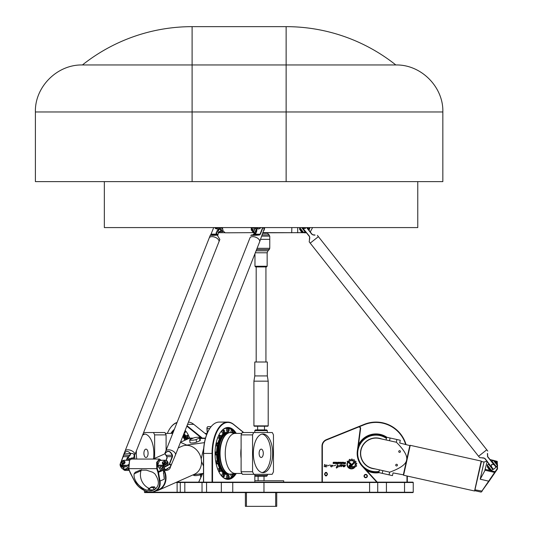 <?xml version="1.0" encoding="UTF-8"?>
<svg xmlns="http://www.w3.org/2000/svg" width="533" height="533" viewBox="0 0 533 533"><rect width="100%" height="100%" fill="white"/><g stroke="black" fill="none" stroke-linecap="round" stroke-linejoin="round"><path stroke-width="0.8" d="M365.705 474.383A1.672 1.672 0 0 0 364.259 476.888A1.672 1.672 0 0 0 367.15 476.888A1.672 1.672 0 0 0 365.705 474.383M365.705 474.73A1.326 1.326 0 0 1 366.851 476.715A1.326 1.326 0 0 1 364.559 476.715A1.326 1.326 0 0 1 365.705 474.73M200.914 474.856A1.326 0.66 90 0 0 200.814 474.97A1.326 0.66 90 0 0 200.814 477.135A1.326 0.66 90 0 0 200.908 477.248A1.672 0.833 -90 0 1 201.014 474.69A1.672 0.833 -90 0 1 201.501 474.383L202.227 474.383M326.602 472.505A1.739 1.739 0 0 0 325.41 472.505L324.464 474.137L325.41 475.776A1.739 1.739 0 0 0 326.602 475.776L327.548 474.137L326.602 472.505L327.548 474.137M325.41 472.505L324.464 474.137M326.003 472.998A1.139 1.139 0 0 1 326.989 474.71A1.139 1.139 0 0 1 325.023 474.71A1.139 1.139 0 0 1 326.003 472.998M350.241 466.575L354.039 466.575L354.891 467.368L350.248 467.381A1.206 1.206 0 0 1 349.035 466.175A1.206 1.206 0 0 1 350.241 464.963L351.1 464.963A0.746 0.746 0 0 0 351.68 464.689L353.725 462.218A2.858 2.858 0 0 1 354.212 462.891L352.213 465.282A1.333 1.333 0 0 1 351.187 465.762L350.241 465.762A0.406 0.406 0 0 0 349.835 466.168A0.406 0.406 0 0 0 350.241 466.575M350.707 464.616L347.076 461.252L348.262 461.252L351.254 464.023A0.4 0.4 0 0 1 351.274 464.596A0.4 0.4 0 0 1 350.707 464.616M338.075 466.955L336.49 468.101C336.01 467.148 336.39 466.462 337.636 466.035L337.382 464.709C338.408 465.296 338.628 465.902 338.055 466.535L336.49 468.101M336.13 465.016L333.678 465.915M331.819 466.768C329.547 467.448 331.439 463.297 330.853 465.862C332.259 465.429 334.078 464.436 331.819 466.768M344.051 463.53L345.031 463.53L345.031 463.05L344.065 463.05L344.051 463.53M345.377 463.823L343.938 463.823A0.386 0.386 0 0 1 343.552 463.437L343.552 463.17A0.353 0.353 0 0 1 343.905 462.817L343.692 462.264L344.345 462.804L345.377 462.264L345.377 463.823M342.313 463.224L343.032 462.751L342.313 462.551L342.313 463.224M342.946 462.264A0.413 0.413 0 0 1 343.359 462.677L343.359 463.09A0.413 0.413 0 0 1 342.946 463.503L342.179 463.503A0.413 0.413 0 0 1 341.773 463.09L341.773 462.677A0.413 0.413 0 0 1 342.179 462.264L342.946 462.264M334.577 462.264L333.445 462.624L334.344 462.784L334.344 463.503L333.132 463.503L334.251 463.177L333.105 462.764L333.358 462.264L334.577 462.264M337.442 463.857L337.056 463.224L337.789 462.264L337.789 463.857L337.442 463.857M336.536 463.857L336.896 463.59L336.536 463.857M336.896 462.264L336.896 463.503L336.536 463.503L336.536 462.264L336.896 462.264M335.877 462.264A0.406 0.406 0 0 1 336.283 462.671L336.283 463.09A0.413 0.413 0 0 1 335.87 463.503L334.804 463.503L335.95 463.03L334.804 462.264L335.877 462.264M338.588 463.224L339.308 462.751L338.588 462.551L338.588 463.224M339.228 463.503L338.455 463.503A0.413 0.413 0 0 1 338.049 463.09L338.049 462.677A0.413 0.413 0 0 1 338.455 462.264L339.228 462.264A0.413 0.413 0 0 1 339.634 462.677L339.634 463.09A0.413 0.413 0 0 1 339.228 463.503M340.414 463.21L341.18 463.21L341.18 462.751L340.434 462.544L340.414 463.21M341.52 463.91L340.321 463.503A0.413 0.413 0 0 1 339.907 463.09L339.907 462.677A0.413 0.413 0 0 1 340.314 462.264L341.093 462.264A0.42 0.42 0 0 1 341.52 462.691L341.52 463.91M326.922 464.923L325.483 466.322M324.67 464.41C325.25 465.342 326.003 465.556 326.929 465.029C325.676 465.482 325.55 466.102 326.549 466.895L324.197 466.555L324.67 464.41M342.779 464.889L343.032 466.528C344.811 466.208 345.224 465.795 344.278 465.282C343.465 466.342 342.972 466.222 342.792 464.916L345.504 465.316C344.784 466.761 343.965 467.168 343.032 466.528M329.814 465.016L327.362 465.915M339.075 466.855L339.807 465.116M340.62 465.202L342.373 464.829M341.193 466.602L341 466.741C340.387 466.315 343.125 464.39 340.7 465.509C339.195 466.888 338.861 466.948 339.694 465.689C339.468 464.963 340.027 464.696 341.367 464.883C342.752 464.983 342.626 465.602 341 466.741M347.483 462.384L347.802 462.684A4.044 4.044 0 0 0 353.479 467.927L354.225 467.927A4.464 4.464 0 0 1 347.483 462.384M354.205 460.865A4.504 4.504 0 0 1 354.778 461.391L355.671 461.125A5.357 5.357 0 0 1 356.057 461.691L355.478 462.404A4.504 4.504 0 0 1 355.764 463.124L356.684 463.284A5.357 5.357 0 0 1 356.784 463.93L355.957 464.33A4.504 4.504 0 0 1 355.904 465.122L356.657 465.682A5.357 5.357 0 0 1 356.484 466.268L355.558 466.275A4.504 4.504 0 0 1 355.198 466.928L354.618 466.395A3.724 3.724 0 0 0 349.248 461.418L348.682 460.878A4.504 4.504 0 0 1 349.282 460.479L349.235 459.553A5.357 5.357 0 0 1 349.841 459.319L350.428 460.046A4.504 4.504 0 0 1 351.187 459.932L351.547 459.073A5.357 5.357 0 0 1 352.233 459.133L352.413 460.026A4.504 4.504 0 0 1 353.166 460.259L353.832 459.633A5.357 5.357 0 0 1 354.425 459.972L354.205 460.865M202.493 473.797L198.662 482.145M207.324 427.14A1.392 0.7 90 0 0 207.224 427.259A1.392 0.7 90 0 0 206.937 428.579L207.237 433.196M322.352 482.145L322.352 446.114A6.616 6.616 0 0 1 326.489 439.978L358.356 427.106A1.392 1.392 0 0 1 360.261 428.579L357.33 450.978A18.808 18.808 0 0 0 362.114 466.122L376.798 482.145M267.326 474.31L267.326 475.529L254.841 475.529M267.326 475.529L266.633 476.229L255.487 476.229L254.841 475.583M275.688 492.592L275.688 506.35L276.727 506.35L276.727 492.592M275.688 506.35L246.433 506.35L246.433 492.592M245.387 492.592L245.387 506.35L246.433 506.35M175.85 482.498L377.717 482.498L377.717 492.245L144.423 492.245L144.776 492.592L412.888 492.592L413.242 492.245L377.717 492.245L377.717 482.498L377.371 482.145L176.636 482.145M386.425 482.145L377.371 482.145L377.717 482.498L413.242 482.498L413.242 492.245L413.242 482.498L412.888 482.145L386.425 482.145L386.425 492.592M145.995 449.132A4.177 2.092 -90 0 0 143.91 453.31A4.177 2.092 -90 0 0 145.995 457.494A4.177 2.092 -90 0 0 148.087 453.31A4.177 2.092 -90 0 0 145.995 449.132M145.089 434.069A19.328 9.661 -90 0 0 142.531 435.274M136.421 450.751A19.328 9.661 -90 0 0 136.774 459.066M142.977 434.135A19.328 9.661 90 0 1 144.19 433.989A19.328 9.661 90 0 1 153.437 458.913M134.962 459.066A19.328 9.661 90 0 1 134.583 455.402M261.203 449.132A4.177 2.092 -90 0 1 263.289 453.31A4.177 2.092 -90 0 1 261.203 457.494A4.177 2.092 -90 0 1 259.111 453.31A4.177 2.092 -90 0 1 261.203 449.132M262.109 472.558A19.328 9.661 90 0 0 270.864 453.31A19.328 9.661 90 0 0 262.109 434.069M263.009 433.989A19.328 9.661 -90 0 1 272.676 453.31A19.328 9.661 -90 0 1 263.009 472.638A19.328 9.661 -90 0 1 253.348 453.31A19.328 9.661 -90 0 1 263.009 433.989M185.084 430.624A1.479 0.74 90 0 1 185.257 432.27A1.479 0.74 90 0 1 184.571 433.182L184.072 433.182M189.128 436.787A1.479 0.74 90 0 1 188.909 437.84A1.479 0.74 90 0 1 188.389 438.279L187.183 438.279A1.479 0.74 -90 0 0 187.703 437.84A1.479 0.74 -90 0 0 187.863 436.227A1.479 0.74 -90 0 0 187.183 435.314A1.479 0.74 -90 0 0 186.65 435.761M186.65 437.833A1.479 0.74 -90 0 0 187.183 438.279C186.277 438.999 185.85 435.528 187.183 435.314L188.389 435.314A1.479 0.74 90 0 1 188.469 435.328M228.857 475.889A1.479 0.74 90 0 0 228.331 475.443C229.23 474.716 229.656 478.188 228.331 478.401L227.125 478.401A1.479 0.74 -90 0 1 226.385 476.922A1.479 0.74 -90 0 1 227.125 475.443L228.331 475.443A1.479 0.74 90 0 0 227.591 476.922A1.479 0.74 90 0 0 228.331 478.401A1.479 0.74 90 0 0 228.857 477.961M232.421 473.89A1.479 0.74 90 0 0 232.141 475.702A1.479 0.74 90 0 0 232.828 476.615L231.622 476.615A1.479 0.74 -90 0 1 230.936 475.702A1.479 0.74 -90 0 1 231.029 474.25M231.029 432.583A1.479 0.74 -90 0 1 230.962 431.037A1.479 0.74 -90 0 1 231.622 430.218L232.828 430.218A1.479 0.74 90 0 0 232.115 431.284A1.479 0.74 90 0 0 232.421 432.943M228.857 428.872A1.479 0.74 90 0 0 228.331 428.432C229.217 427.872 229.563 432.203 228.331 431.39L227.125 431.39A1.479 0.74 -90 0 1 226.385 429.911A1.479 0.74 -90 0 1 227.125 428.432L228.331 428.432A1.479 0.74 90 0 0 227.591 429.911A1.479 0.74 90 0 0 228.331 431.39A1.479 0.74 90 0 0 228.857 430.95M224.36 430.664A1.479 0.74 90 0 0 223.833 430.218C224.719 429.658 225.066 433.989 223.833 433.182L222.627 433.182A1.479 0.74 -90 0 1 221.888 431.703A1.479 0.74 -90 0 1 222.627 430.218L223.833 430.218A1.479 0.74 90 0 0 223.094 431.703A1.479 0.74 90 0 0 223.833 433.182A1.479 0.74 90 0 0 224.36 432.736M220.542 435.747A1.479 0.74 90 0 0 220.016 435.314A1.479 0.74 90 0 0 219.276 436.793A1.479 0.74 90 0 0 220.016 438.279L218.81 438.279A1.479 0.74 -90 0 1 218.07 436.787M218.73 435.328A1.479 0.74 -90 0 1 218.81 435.314L220.016 435.314C220.902 434.755 221.255 439.085 220.016 438.279A1.479 0.74 90 0 0 220.549 437.833M217.757 443.056A1.479 0.74 90 0 0 217.471 442.943A1.479 0.74 90 0 0 216.731 444.422A1.479 0.74 90 0 0 217.471 445.901L216.265 445.901A1.479 0.74 -90 0 1 215.698 445.368M216.158 442.956A1.479 0.74 -90 0 1 216.265 442.943L217.471 442.943C218.357 442.383 218.703 446.714 217.471 445.901A1.479 0.74 90 0 0 217.997 445.461M217.104 452.377A1.479 0.74 90 0 0 216.578 451.937L215.372 451.937A1.479 0.74 -90 0 0 215.072 452.064M217.104 454.456A1.479 0.74 90 0 1 216.578 454.896C217.81 455.708 217.464 451.378 216.578 451.937A1.479 0.74 90 0 0 215.838 453.416A1.479 0.74 90 0 0 216.578 454.896L215.372 454.896A1.479 0.74 -90 0 1 215.072 454.776M215.698 461.465A1.479 0.74 -90 0 1 215.978 461.045A1.479 0.74 -90 0 1 216.265 460.932L217.471 460.932A1.479 0.74 90 0 0 217.191 461.045A1.479 0.74 90 0 0 216.744 462.704A1.479 0.74 90 0 0 217.471 463.89A1.479 0.74 90 0 0 217.997 463.45M217.997 461.378A1.479 0.74 90 0 0 217.471 460.932C218.377 460.206 218.796 463.677 217.471 463.89L216.265 463.89A1.479 0.74 -90 0 1 216.158 463.877M218.07 470.053A1.479 0.74 -90 0 1 218.29 468.993A1.479 0.74 -90 0 1 218.81 468.56L220.016 468.56A1.479 0.74 90 0 0 219.496 468.993A1.479 0.74 90 0 0 219.336 470.606A1.479 0.74 90 0 0 220.016 471.518A1.479 0.74 90 0 0 220.549 471.079M220.549 469A1.479 0.74 90 0 0 220.016 468.56C220.922 467.834 221.348 471.305 220.016 471.518L218.81 471.518A1.479 0.74 -90 0 1 218.73 471.512M224.36 474.097A1.479 0.74 90 0 0 223.833 473.657C224.733 472.931 225.159 476.402 223.833 476.615L222.627 476.615A1.479 0.74 -90 0 1 221.941 474.57A1.479 0.74 -90 0 1 222.627 473.657L223.833 473.657A1.479 0.74 90 0 0 223.147 474.57A1.479 0.74 90 0 0 223.833 476.615A1.479 0.74 90 0 0 224.36 476.169M164.917 432.523A27.856 13.931 90 0 1 166.096 434.888L154.637 434.888A27.856 13.931 -90 0 0 153.457 432.523L164.917 432.523M242.395 474.31A27.856 13.931 -90 0 1 241.103 471.738L252.562 471.738A27.856 13.931 90 0 0 253.855 474.31L242.395 474.31M253.855 474.31L272.163 474.31A27.856 13.931 90 0 0 273.456 471.738L273.456 434.888A27.856 13.931 90 0 0 272.283 432.523L253.741 432.523A27.856 13.931 90 0 0 252.562 434.888L241.103 434.888A27.856 13.931 -90 0 1 242.282 432.523L253.741 432.523M133.743 457.514L133.743 459.066M154.637 458.387L154.637 434.888M166.096 434.888L166.096 450.258M153.457 432.523L143.617 432.523M252.562 434.888L252.562 471.738M241.103 471.738L241.103 434.888M166.096 449.659A20.021 10.014 90 0 1 166.136 450.152M241.103 456.968A20.021 10.014 -90 0 1 241.103 449.659M172.732 433.456A20.021 10.014 -90 0 0 171.932 433.396L165.383 433.396M172.392 433.382A25.244 12.625 90 0 1 173.218 432.223M183.865 433.709A21.113 10.553 90 0 1 186.303 436.367M187.429 438.279A21.113 10.553 90 0 1 187.783 438.985M186.27 436.88A20.84 10.42 90 0 0 183.738 434.022A20.894 10.447 90 0 1 186.27 436.933M187.036 438.259A20.894 10.447 90 0 1 187.469 439.125M171.499 433.396A25.597 12.799 90 0 1 173.971 430.304M185.144 430.471A25.597 12.799 90 0 1 186.763 432.376M189.681 438.213A25.944 12.972 -90 0 0 186.663 432.236A25.944 12.972 -90 0 0 185.164 430.411M174.364 429.325A25.944 12.972 -90 0 0 170.92 433.396M235.266 433.396L232.295 432.896A20.834 10.42 90 0 0 220.109 451.604A20.834 10.42 90 0 0 230.489 474.25A20.834 10.42 90 0 0 232.295 473.937L235.266 473.444A20.021 10.014 90 0 1 225.252 453.416A20.021 10.014 90 0 1 235.266 433.396L241.815 433.396M229.023 432.523A20.894 10.447 90 0 0 218.577 453.416A20.894 10.447 90 0 0 229.023 474.31C215.439 475.529 215.439 431.304 229.023 432.523L230.143 432.523A20.894 10.447 90 0 0 219.696 453.416A20.894 10.447 90 0 0 230.143 474.31A20.894 10.447 90 0 0 231.202 474.203M223.753 429.085A25.244 12.625 -90 0 1 227.125 428.172A25.244 12.625 -90 0 1 232.108 430.218M233.734 431.91A25.244 12.625 -90 0 1 234.806 433.382M234.806 473.451A25.244 12.625 -90 0 1 233.734 474.93M232.108 476.615A25.244 12.625 -90 0 1 227.125 478.667A25.244 12.625 -90 0 1 223.753 477.748M220.895 436.367A21.113 10.553 -90 0 1 227.125 432.303A21.113 10.553 -90 0 1 228.677 432.536M228.677 474.303A21.113 10.553 -90 0 1 220.895 470.466M219.769 468.56A21.113 10.553 -90 0 1 217.91 463.723M217.257 460.932A21.113 10.553 -90 0 1 216.591 454.896M216.591 451.937A21.113 10.553 -90 0 1 217.257 445.901M217.91 443.11A21.113 10.553 -90 0 1 219.769 438.279M226.219 478.834A25.597 12.799 90 0 0 226.811 478.667M226.811 428.172A25.597 12.799 90 0 0 226.219 427.999M220.435 432.376A25.597 12.799 -90 0 1 227.724 427.819A25.597 12.799 -90 0 1 235.699 433.396M235.699 473.444A25.597 12.799 -90 0 1 227.724 479.014A25.597 12.799 -90 0 1 220.435 474.457M236.279 433.396A25.944 12.972 90 0 0 220.535 432.236A25.944 12.972 90 0 0 215.059 453.416A25.944 12.972 90 0 0 220.535 474.603A25.944 12.972 90 0 0 236.279 473.444M225.626 428.172L227.125 428.172M220.929 436.933A20.894 10.447 -90 0 1 223.867 433.715A20.894 10.447 -90 0 1 227.351 432.523A20.894 10.447 -90 0 1 227.478 432.523M227.478 474.31A20.894 10.447 -90 0 1 227.351 474.31A20.894 10.447 -90 0 1 223.867 473.117A20.894 10.447 -90 0 1 220.929 469.899M220.162 468.574A20.894 10.447 -90 0 1 218.17 463.39M217.604 460.945A20.894 10.447 -90 0 1 216.924 454.796M216.924 452.037A20.894 10.447 -90 0 1 217.604 445.888M218.17 443.443A20.894 10.447 -90 0 1 220.162 438.259M227.351 432.523L227.604 432.523A20.894 10.447 -90 0 1 228.311 432.569L227.604 432.523A20.894 10.447 -90 0 0 220.822 437.526M386.438 438.426A18.282 18.282 0 0 0 357.763 454.995A18.282 18.282 0 0 0 379.116 471.432M381.635 438.979A15.51 15.51 0 0 0 360.475 452.923A15.51 15.51 0 0 0 374.999 468.893M378.91 472.345A19.155 19.155 0 0 1 365.831 469.66M358.343 445.948A19.155 19.155 0 0 1 386.645 437.506M406.972 475.989L406.972 482.145M359.335 426.713L364.372 424.681A30.994 30.994 0 0 1 405.6 444.295M322.352 446.114L321.999 446.114L321.999 482.145M386.965 437.307A19.501 19.501 0 0 0 358.496 444.782M366.624 470.532A19.501 19.501 0 0 0 379.123 472.664M207.344 432.943L207.064 428.619A1.739 0.873 -90 0 1 207.424 426.973A1.739 0.873 -90 0 1 207.923 426.653L211.128 426.653M198.729 482.145L202.573 473.757M377.271 482.145L362.373 465.889A18.455 18.455 0 0 1 357.676 451.025L360.608 428.619A1.739 1.739 0 0 0 358.229 426.78L326.356 439.658A6.962 6.962 0 0 0 321.999 446.114M243.708 432.523L233.594 424.355A31.34 15.67 90 0 0 227.724 422.076A31.34 15.67 90 0 0 212.054 453.416L212.054 482.145M212.534 482.145L212.534 453.416A30.994 15.497 -90 0 1 233.834 424.681L243.541 432.523M254.841 474.31L254.841 482.145M203.613 482.145L203.613 453.416A31.34 15.67 -90 0 1 210.235 427.826A31.34 15.67 -90 0 1 219.283 422.076L227.724 422.076M210.135 427.972A30.994 15.497 90 0 0 210.035 428.112A30.994 15.497 90 0 0 203.486 453.416L203.486 482.145M177.076 422.442A31.34 15.67 -90 0 0 170.427 427.826A31.34 15.67 -90 0 0 170.327 427.972M167.342 433.396A30.994 15.497 90 0 1 170.227 428.112A30.994 15.497 90 0 1 176.963 422.742M202.347 438.093L187.023 425.714M186.836 426.18L201.581 438.093M188.449 422.096A31.34 15.67 90 0 1 193.785 424.355L206.617 434.721M405.986 444.382A31.34 31.34 0 0 0 364.239 424.355L358.343 426.74M407.319 482.145L407.319 476.069M412.888 482.145L413.242 482.498M377.371 492.592L377.717 492.245L377.371 492.592M412.888 492.592L413.242 492.245M254.841 480.753L283.696 480.753L283.696 482.145M258.099 480.753L258.099 476.229M104.348 181.62L104.348 227.584L417.765 227.584L417.765 181.62M286.134 64.959L82.415 64.959C56.858 64.4 34.665 87.285 35.398 111.97L286.134 111.97L286.134 64.959L395.826 64.959A176.216 176.216 0 0 0 286.134 26.65L286.134 64.959M35.398 111.97L35.398 181.62L442.843 181.62L442.843 111.97C443.576 87.285 421.383 64.4 395.826 64.959M260.617 239.357L269.771 239.357L269.765 236.119L261.59 236.119M269.765 236.119L267.666 233.294L262.709 233.294M250.856 227.584L253.568 232.808L256.033 232.808M254.607 232.635L225.219 232.808L223.061 230.929L222.408 227.584L223.041 230.889M229.523 232.808L228.564 232.808M224.493 232.635L225.219 232.808M228.724 232.808C223.334 232.808 223.334 232.808 228.724 232.808M306.495 232.808L304.39 232.808L306.255 232.501M262.762 232.808L303.817 232.635M309.04 230.409L309.913 227.584M309.473 227.584L309.753 227.944L308.927 230.269M306.142 232.361L304.39 232.635M299.706 227.584L303.743 232.694L262.769 232.635M253.721 232.635L251.043 227.584M253.568 232.808L251.083 229.676M144.423 492.245L144.423 490.573L134.483 481.066L129.272 470.439L125.468 470.439A3.484 2.365 147.7 0 1 123.603 469.573L121.617 468.141L120.391 466.202L123.196 467.521L125.928 466.661M131.398 459.066L129.586 460.226L131.391 459.066L159.407 459.066L156.622 462.404L156.795 468.887L157.975 472.531L159.454 481.246L160.027 481.066L158.508 472.365L157.308 468.654L157.575 461.318L161.213 460.226M409.817 445.588L403.334 474.823L403.594 475.243L410.237 445.322L409.817 445.588L399.697 442.983L400.296 440.265L390.103 437.999L386.698 437.247L386.099 439.965M490.247 459.826L496.983 461.665L497.209 468.654L481.192 492.106L474.75 490.673L481.459 461.485L481.199 461.072L474.557 490.986L403.594 475.243M403.334 474.823L393.054 472.904L392.455 475.623L378.856 472.604L379.456 469.886M397.405 465.309A0.859 0.859 0 0 1 395.986 465.749A0.859 0.859 0 0 1 396.312 464.303A0.859 0.859 0 0 1 397.405 465.309M400.423 451.704A0.859 0.859 0 0 1 399.004 452.151A0.859 0.859 0 0 1 399.33 450.705A0.859 0.859 0 0 1 400.423 451.704M406.572 460.206C405.886 464.35 400.276 468.334 389.75 472.171L372.66 468.374A15.324 15.324 0 0 1 361.021 450.099A15.324 15.324 0 0 1 379.296 438.459L396.392 442.25C404.307 450.178 407.698 456.161 406.572 460.206M396.392 442.25C413.855 446.128 413.855 446.128 396.392 442.25M389.75 472.171C407.212 476.042 407.212 476.042 389.75 472.171M487.149 461.518L484.724 470.886L480.206 479.187L489.054 481.246L497.542 468.887L497.242 461.385L490.014 459.533M481.192 492.106L489.054 481.246M484.877 470.193L495.037 472.531M485.077 469.313L495.543 471.798M486.802 461.531L487.222 461.152M178.255 447.9L181.913 446.274A15.324 12.952 66.1 0 1 201.401 460.285A15.324 12.952 66.1 0 1 194.345 474.29L158.867 490.034A15.324 12.952 -113.9 0 0 165.923 476.029A15.324 12.952 -113.9 0 0 164.337 470.439M156.216 490.826A15.324 12.952 -113.9 0 0 158.867 490.034M163.811 470.439A14.977 12.659 66.1 0 1 165.45 476.102A14.977 12.659 66.1 0 1 158.554 489.794A14.977 12.659 66.1 0 1 158.394 489.86M200.002 437.62L200.301 440.338A3.484 0.653 173.7 0 1 199.855 440.724L196.457 442.23A3.484 0.653 173.7 0 1 192.6 442.956A3.484 0.653 173.7 0 1 189.981 442.617L189.675 439.898A3.484 0.653 173.7 0 1 190.121 439.512L193.526 437.999A3.484 0.653 173.7 0 1 197.383 437.273A3.484 0.653 173.7 0 1 200.002 437.62A3.484 0.653 173.7 0 1 199.555 437.999L196.157 439.512A3.484 0.653 173.7 0 1 192.293 440.238A3.484 0.653 173.7 0 1 189.675 439.898M203.419 473.384L200.075 474.87A3.484 0.653 173.7 0 1 196.217 475.596A3.484 0.653 173.7 0 1 193.599 475.249L193.552 474.843M201.188 458.88L203.713 448.146M203.486 466.069L201.494 461.565M193.312 438.093L190.634 438.093A15.324 7.662 90 0 0 188.968 438.459L180.5 442.217M204.452 442.637L186.75 445.088L180.46 442.33M192.993 474.89L203.486 473.371M129.492 460.365L128.66 468.654L129.992 472.365L134.483 481.066C137.014 485.896 140.965 489.314 146.328 491.319L148.727 492.106L153.251 492.106L158.554 489.794M151.958 487.395L153.224 487.115L151.958 487.395M140.152 470.146L146.342 470.146L152.611 472.218L154.837 473.79C159.767 481.033 159.5 486.396 154.057 489.88C146.315 493.891 132.557 482.758 134.163 473.79L135.289 472.231L140.152 470.146M154.863 489.467A13.232 11.186 66.1 0 1 147.947 489.181A2.092 1.766 66.1 0 0 150.133 487.855L151.632 486.869L154.65 486.869L153.118 487.548L150.099 487.548M155.136 489.294A2.092 1.766 66.1 0 1 153.151 487.855L154.683 487.175A2.092 1.766 -113.9 0 0 156.089 488.548M141.578 469.72A3.484 2.945 -113.9 0 0 141.012 470.752A13.232 11.186 -113.9 0 0 149.473 488.501A2.092 1.766 -113.9 0 0 149.853 488.601M163.398 470.439L164.257 479.187A14.977 12.659 -113.9 0 0 163.398 473.144M159.454 481.246C160.167 485.923 158.587 489.221 154.71 491.146L155.11 491.319C159.114 489.314 160.759 485.896 160.027 481.066L164.257 479.187M161.439 460.519L159.407 459.066M160.833 470.439L157.781 471.798M154.71 491.146L152.924 491.892L153.244 492.106M162.845 470.439L157.975 472.531M148.74 492.106L146.222 491.14C141.018 489.214 137.168 485.916 134.669 481.246L130.165 472.531L128.839 468.887L129.599 460.206L124.622 460.226A3.484 2.365 -32.3 0 0 123.476 460.405A3.484 2.365 -32.3 0 0 123.409 460.425M152.924 491.892L148.52 491.892M491.339 466.828L485.13 458.666L483.764 457.934L484.983 458.78L493.378 469.406L496.103 467.241L491.799 461.798L495.743 466.668L491.859 461.751L492.212 461.471M489.067 463.957L492.898 468.913L489.014 463.996L488.661 464.276M487.215 464.976L491.533 470.439L491.04 470.386L487.155 465.462L488.854 463.683M493.225 460.226L497.602 465.202L497.542 465.695L493.225 460.226L491.999 461.198L496.316 466.661L497.542 465.695M491.533 470.439L492.759 469.473L488.441 464.003M496.316 466.661L495.903 466.988M493.172 469.147L492.759 469.473M494.551 461.345L494.824 461.125L497.389 464.37L497.102 464.576M495.07 461.438L495.344 461.218L497.069 463.404L496.796 463.623M497.069 463.404L495.83 461.278L495.344 461.218M488.554 468.354L487.255 466.715L489.361 469.939L489.847 469.993L488.554 468.354M491.586 461.525L491.999 461.198M306.895 227.584L307.954 228.924L306.895 227.584M303.17 228.704L305.109 231.169L303.17 228.704M307.474 227.584L308.527 228.917L309.793 227.584M303.25 232.635L299.379 227.584M308.527 228.917L308.114 229.237M305.382 231.395L304.969 231.722L301.705 227.584M303.743 232.694L304.969 231.722M302.058 232.248L299.466 228.963L301.571 232.188L302.604 231.815M309.193 241.842L310.206 243.121L309.193 241.842L309.793 237.678L309.393 236.179L302.897 228.251L309.253 236.299L309.793 237.678M478.567 456.275L310.206 243.121L318.401 236.645L317.395 235.366L486.762 449.799L478.567 456.275L479.76 457.654L483.764 457.934M314.99 235.16L313.204 234.98L311.985 234.14L306.808 227.584M487.422 453.456L487.575 456.734L496.103 467.241M487.775 451.078L486.762 449.799L487.775 451.078M490.287 459.879L487.715 456.621L487.568 453.483M493.378 469.406L491.366 466.582L491.626 464.376L493.825 464.636M304.756 231.449L305.162 231.122M492.545 469.2L492.952 468.873M308.307 228.644L307.901 228.963M496.096 466.388L495.69 466.715M481.972 457.914L483.817 458.133M487.575 456.734L493.825 464.623M306.595 227.584L311.838 234.254L313.204 234.98M305.456 227.584L305.342 228.544L303.144 228.284L302.597 227.584M309.613 237.578L309.4 239.43M302.371 227.584L302.897 228.251M315.003 235.006L313.144 234.786M210.995 234.254L213.713 227.584M210.355 235.1L209.222 237.965A5.223 2.805 21.6 0 1 213.546 236.805A5.223 2.805 21.6 0 1 218.603 239.883A5.223 2.805 21.6 0 1 218.936 241.802L134.756 454.955A5.223 2.805 -158.4 0 0 134.423 453.037A5.223 2.805 -158.4 0 0 129.366 449.959A5.223 2.805 -158.4 0 0 125.042 451.118L210.355 235.1M218.69 232.415L221.741 230.263L218.403 232.888L217.657 235.673L218.563 232.581A3.484 2.365 147.7 0 0 219.363 232.694L218.996 232.115M210.682 234.833L211.141 234.14L216.678 234.167L216.485 232.954L217.237 231.036L219.856 228.917M121.184 461.898L123.649 455.342C125.135 450.885 127.44 450.265 130.572 453.483L130.905 453.456C133.743 453.277 134.722 454.542 133.85 457.254L133.37 457.914L131.584 457.994L129.859 458.753L128.613 460.226L127.554 458.133L129.972 455.449L130.905 453.463L123.909 453.983L120.991 462.131M133.37 457.914L129.845 458.78L133.37 457.914M262.656 227.584L260.057 234.14L259.278 234.786C255.307 235.313 252.655 235.386 251.323 235.006L253.222 234.786L251.323 235.006L250.843 235.666L251.07 235.16C252.442 235.466 255.24 235.406 259.458 234.98L260.344 234.254L262.962 227.584M167.762 464.21A3.131 2.132 -32.3 0 0 167.768 464.19A3.131 2.132 147.7 0 1 163.858 466.661A3.131 2.132 -32.3 0 0 167.762 464.21M123.156 466.661A3.131 2.132 -32.3 0 0 123.576 466.661A3.131 2.132 147.7 0 1 123.363 466.668A3.131 2.132 147.7 0 1 123.156 466.661M159.66 460.285L157.555 465.422L163.171 465.695A3.484 2.365 -32.3 0 0 166.589 464.05A3.484 2.365 -32.3 0 0 167.195 461.098A3.484 2.365 -32.3 0 0 165.33 460.226L159.66 460.285L165.09 460.285A3.131 2.132 147.7 0 1 166.829 462.744A3.131 2.132 147.7 0 1 163.145 465.202L157.715 465.202L160.753 470.439L157.555 465.422L159.66 460.285M170.46 466.735A3.484 2.365 147.7 0 1 169.541 468.86A3.484 2.365 147.7 0 1 167.322 470.259A3.484 2.365 147.7 0 1 166.183 470.439L160.753 470.439M167.389 470.239A3.131 2.132 -32.3 0 0 167.455 470.226A3.131 2.132 -32.3 0 0 169.447 468.96A3.131 2.132 -32.3 0 0 169.494 468.913M162.412 467.534L161.646 469.473L159.867 466.661L163.791 466.661A3.484 2.365 -32.3 0 0 167.202 465.023A3.484 2.365 -32.3 0 0 167.808 462.071L167.195 461.098M163.711 463.837A1.392 0.946 147.7 0 1 163.511 463.823L163.205 464.143M162.745 463.157A1.392 0.946 -32.3 0 0 162.805 463.27A1.392 0.946 -32.3 0 0 163.371 463.61L163.211 464.576L162.931 464.37M162.878 463.963A1.786 1.213 147.7 0 1 162.612 463.697A1.786 1.213 147.7 0 1 162.552 463.583M165.55 461.685A1.786 1.213 147.7 0 1 165.623 461.791A1.786 1.213 147.7 0 1 164.304 464.003L163.578 464.576L163.731 463.61A1.392 0.946 -32.3 0 0 165.183 462.531A1.392 0.946 -32.3 0 0 165.157 461.785A1.392 0.946 -32.3 0 0 165.077 461.685M128.173 464.416L128.167 466.128M128.14 465.529L122.463 465.695L122.43 465.202A3.131 2.132 147.7 0 1 121.351 461.711A3.131 2.132 147.7 0 1 123.343 460.445A3.131 2.132 147.7 0 1 124.376 460.285L129.546 460.285M122.43 465.202L128.14 465.342M121.304 461.758A3.484 2.365 -32.3 0 0 121.258 461.811A3.484 2.365 -32.3 0 0 120.598 464.823A3.484 2.365 -32.3 0 0 122.463 465.695L123.076 466.661L126.994 466.661L128.773 469.473L124.849 469.473A3.484 2.365 147.7 0 1 124.369 469.433M122.996 463.837A1.392 0.946 147.7 0 1 122.797 463.823L122.49 464.143M122.423 461.645A1.786 1.213 -32.3 0 0 121.757 463.483A1.786 1.213 -32.3 0 0 122.09 463.783L122.09 464.296L122.603 464.316L122.217 464.37M122.164 463.963A1.786 1.213 147.7 0 1 121.897 463.697A1.786 1.213 147.7 0 1 121.837 463.583M124.835 461.685A1.786 1.213 147.7 0 1 124.909 461.791A1.786 1.213 147.7 0 1 123.589 464.003L122.723 464.356L123.456 463.783A1.786 1.213 -32.3 0 0 124.775 461.571A1.786 1.213 -32.3 0 0 122.83 461.385M123.07 463.95L122.723 464.356M124.362 461.685A1.392 0.946 -32.3 0 1 124.442 461.785A1.392 0.946 -32.3 0 1 124.475 462.531A1.392 0.946 -32.3 0 1 123.023 463.61L122.956 463.77M122.03 463.157A1.392 0.946 -32.3 0 0 122.09 463.27A1.392 0.946 -32.3 0 0 122.657 463.61M122.27 461.798A1.392 0.946 -32.3 0 0 122.217 461.851A1.392 0.946 -32.3 0 0 121.95 463.057A1.392 0.946 -32.3 0 0 123.17 463.33A1.392 0.946 -32.3 0 0 124.336 462.311A1.392 0.946 -32.3 0 0 124.309 461.565A1.392 0.946 -32.3 0 0 123.103 461.292A1.392 0.946 -32.3 0 0 123.036 461.311M163.538 461.385A1.786 1.213 147.7 0 1 165.49 461.571A1.786 1.213 147.7 0 1 164.164 463.783L163.438 464.356M163.178 464.096L162.805 464.296L162.798 463.783A1.786 1.213 147.7 0 1 162.472 463.483A1.786 1.213 147.7 0 1 163.131 461.645M162.985 461.798A1.392 0.946 -32.3 0 0 162.931 461.851A1.392 0.946 -32.3 0 0 162.665 463.057A1.392 0.946 -32.3 0 0 163.884 463.33A1.392 0.946 -32.3 0 0 165.05 462.311A1.392 0.946 -32.3 0 0 165.023 461.565A1.392 0.946 -32.3 0 0 163.818 461.292A1.392 0.946 -32.3 0 0 163.751 461.311M164.61 462.098A1.046 0.713 147.7 0 1 163.198 462.897A1.046 0.713 147.7 0 1 163.025 461.751A1.046 0.713 147.7 0 1 163.684 461.331A1.046 0.713 147.7 0 1 164.61 462.098M123.896 462.098A1.046 0.713 147.7 0 1 122.483 462.897A1.046 0.713 147.7 0 1 122.31 461.751A1.046 0.713 147.7 0 1 122.976 461.331A1.046 0.713 147.7 0 1 123.896 462.098M167.688 468.867A3.484 2.365 147.7 0 1 165.563 469.473L161.646 469.473M120.598 464.823L121.211 465.795A3.484 2.365 -32.3 0 0 123.076 466.661M158.721 467.268A2.785 1.392 90 0 0 158.861 467.521A2.785 1.392 90 0 0 159.014 467.734M217.051 228.917A3.131 2.132 -32.3 0 0 217.471 228.917A3.131 2.132 147.7 0 1 217.257 228.924A3.131 2.132 147.7 0 1 217.051 228.917M257.752 228.91A3.131 2.132 -32.3 0 0 260.91 227.584A3.131 2.132 147.7 0 1 257.752 228.91M221.761 227.584L221.781 227.944L222.228 227.584M222.021 227.584L222.401 227.997M215.006 227.584A3.484 2.365 -32.3 0 0 216.358 227.944L221.781 227.944L222.514 229.09M224.626 232.694L219.363 232.694M214.819 227.584L215.105 228.044A3.484 2.365 -32.3 0 0 216.971 228.917L220.889 228.917L222.667 231.722L219.583 231.722M251.509 227.584L254.647 232.694L251.483 227.584M256.306 229.783L255.54 231.722L253.761 228.917L257.686 228.917L257.066 227.944L251.643 227.944L251.616 227.584M256.08 232.694L254.647 232.694M264.355 229.137A3.484 2.365 147.7 0 1 263.702 230.782M257.046 227.584L257.066 227.944A3.484 2.365 -32.3 0 0 258.705 227.584M257.686 228.917A3.484 2.365 -32.3 0 0 260.797 227.584M256.46 231.722L255.54 231.722M252.909 229.983A2.785 1.392 -90 0 1 252.615 229.516M264.641 227.584L259.651 241.802A5.223 2.805 21.6 0 0 255.827 237.272A5.223 2.805 21.6 0 0 249.937 237.965L164.85 453.416L167.036 457.247L166.129 460.332L167.169 457.967L166.862 456.928M264.688 228.284L263.795 228.544L263.702 227.584M167.902 463.877A3.131 2.132 147.7 0 1 163.578 466.661M260.983 227.584A3.131 2.132 147.7 0 1 257.472 228.917M255.753 228.917L256.766 230.496M255.76 228.917L256.686 230.103M256.726 230.176L255.267 233.847M259.458 234.98L253.222 234.786L254.854 234.14L256.1 232.788L256.846 230.882L256.739 229.743L255.887 228.664L256.819 230.576M255.28 233.814L255.673 233.461M165.756 451.118A5.223 2.805 -158.4 0 1 171.646 450.432A5.223 2.805 -158.4 0 1 175.47 454.955L170.58 466.582L166.296 469.306M169.347 464.636L170.66 464.376L170.58 466.582L166.249 469.32L165.123 469.433L162.971 468.427L161.859 466.661L163.911 467.521L169.347 464.636L172.479 456.734L172.472 455.242C170.254 450.618 167.715 450.019 164.857 453.456L165.037 453.483C167.795 450.272 170.174 450.891 172.172 455.342L172.186 456.621L169.034 464.643L163.891 467.241L162.185 466.661M172.479 456.734L166.989 456.621L166.016 455.449M172.472 455.242L166.116 455.342L165.037 453.483M120.338 463.783L120.005 464.636L120.391 466.202M217.85 228.917A3.131 2.132 147.7 0 1 217.284 228.963A3.131 2.132 147.7 0 1 216.704 228.904M123.956 466.661A3.131 2.132 147.7 0 1 123.389 466.715A3.131 2.132 147.7 0 1 122.81 466.655M127.853 468.014L124.409 469.433L121.617 468.141M129.026 459.453L129.859 458.753M125.342 469.326L127.86 468.027M129.412 459.106L128.719 459.966M126.734 460.226L127.554 458.133L127.227 457.967L126.388 460.226M125.342 466.661L123.176 467.241L120.005 464.623M128.706 456.928L128.473 456.621L127.227 457.967M129.972 455.449L128.473 456.621L123.13 456.734M130.572 453.483L129.706 455.342L123.529 455.242M120.092 464.643L120.338 464.016M219.843 239.457L216.678 234.167M220.988 230.809L219.629 228.664L217.924 229.743L216.158 232.788L216.165 233.814L217.118 235.16C212.274 235.466 210.075 235.406 210.515 234.98L210.402 235.046M216.165 233.814L217.83 235.992M218.717 232.375L218.403 232.888L216.918 230.882M216.851 235.006C212.301 235.379 210.269 235.313 210.755 234.786L217.064 234.92M269.771 239.357L269.765 248.305L257.086 248.305M254.308 426.22L267.852 426.22L268.199 425.874L253.921 425.874L254.308 426.22M267.326 375.932L267.326 362.007L254.794 362.007L254.794 375.932L267.326 375.932L268.199 381.155L253.921 381.155L253.921 425.874M267.153 266.24L266.46 266.933L255.66 266.933L254.967 266.24L267.153 266.24L267.153 252.789L267.972 250.823L269.258 249.537L256.6 249.537M267.326 430.611L266.633 429.911L255.487 429.911L254.794 430.611L267.326 430.611L267.326 432.523M257.632 426.22L257.632 429.911M173.518 431.464A1.133 0.566 90 0 1 173.825 430.677M186.876 437.926A1.133 0.566 90 0 1 186.39 436.227A1.133 0.566 90 0 1 187.369 436.227A1.133 0.566 90 0 1 186.876 437.926M228.63 475.789A1.133 0.566 -90 0 1 229.123 477.488A1.133 0.566 -90 0 1 228.144 477.488A1.133 0.566 -90 0 1 228.63 475.789M232.828 473.657C233.714 473.097 234.06 477.421 232.828 476.615A1.479 0.74 90 0 0 233.354 476.169M233.354 474.097A1.479 0.74 90 0 0 233.034 473.717M233.128 474.004A1.133 0.566 -90 0 1 233.621 475.702A1.133 0.566 -90 0 1 232.641 475.702A1.133 0.566 -90 0 1 233.128 474.004M233.034 433.122A1.479 0.74 90 0 0 233.354 432.736M233.354 430.664A1.479 0.74 90 0 0 232.828 430.218C233.714 429.658 234.06 433.989 232.828 433.182M233.128 430.571A1.133 0.566 -90 0 1 233.621 432.27A1.133 0.566 -90 0 1 232.641 432.27A1.133 0.566 -90 0 1 233.128 430.571M228.63 428.779A1.133 0.566 -90 0 1 229.123 430.477A1.133 0.566 -90 0 1 228.144 430.477A1.133 0.566 -90 0 1 228.63 428.779M224.133 430.571A1.133 0.566 -90 0 1 224.626 432.27A1.133 0.566 -90 0 1 223.64 432.27A1.133 0.566 -90 0 1 224.133 430.571M220.322 435.668A1.133 0.566 -90 0 1 220.809 437.36A1.133 0.566 -90 0 1 219.829 437.36A1.133 0.566 -90 0 1 220.322 435.668M217.77 443.289A1.133 0.566 -90 0 1 218.264 444.988A1.133 0.566 -90 0 1 217.284 444.988A1.133 0.566 -90 0 1 217.77 443.289M216.878 452.284A1.133 0.566 -90 0 1 217.371 453.983A1.133 0.566 -90 0 1 216.385 453.983A1.133 0.566 -90 0 1 216.878 452.284M217.77 461.278A1.133 0.566 -90 0 1 218.264 462.977A1.133 0.566 -90 0 1 217.284 462.977A1.133 0.566 -90 0 1 217.77 461.278M220.322 468.907A1.133 0.566 -90 0 1 220.809 470.606A1.133 0.566 -90 0 1 219.829 470.606A1.133 0.566 -90 0 1 220.322 468.907M224.133 474.004A1.133 0.566 -90 0 1 224.626 475.702A1.133 0.566 -90 0 1 223.64 475.702A1.133 0.566 -90 0 1 224.133 474.004M166.256 449.852A20.021 10.014 -90 0 0 166.096 448.406M184.804 440.305A20.834 10.42 -90 0 0 182.772 436.474M185.131 440.165A20.894 10.447 -90 0 0 182.912 436.114M186.077 439.745A20.894 10.447 -90 0 0 183.279 435.188M186.097 439.732A20.754 10.38 -90 0 0 184.245 436.414M183.365 434.961A20.094 10.047 90 0 1 186.643 439.492M183.412 434.841A20.181 10.087 90 0 1 186.75 439.445M183.599 434.375A20.754 10.38 90 0 1 187.076 439.299M183.672 434.182A20.894 10.447 90 0 1 186.377 437.526M186.663 438.039A20.894 10.447 90 0 1 187.256 439.219M187.083 438.266A20.84 10.42 90 0 1 187.503 439.112M183.832 433.789A21 10.5 90 0 1 186.29 436.454M187.376 438.279A21 10.5 90 0 1 187.736 439.005M241.103 448.406A20.021 10.014 90 0 0 241.103 458.427M231.202 432.629A20.894 10.447 90 0 0 230.143 432.523L232.295 432.896M222.954 436.414A20.754 10.38 90 0 0 222.954 470.419M220.909 436.454A21 10.5 -90 0 1 227.098 432.416A21 10.5 -90 0 1 228.344 432.569M228.344 474.27A21 10.5 -90 0 1 220.909 470.386M219.823 468.56A21 10.5 -90 0 1 217.944 463.697M217.291 460.932A21 10.5 -90 0 1 216.625 454.896M216.625 451.937A21 10.5 -90 0 1 217.291 445.901M217.944 443.136A21 10.5 -90 0 1 219.823 438.279M223.833 473.091A20.84 10.42 -90 0 1 223.8 473.071A20.84 10.42 -90 0 1 220.929 469.959M220.116 468.567A20.84 10.42 -90 0 1 218.137 463.45M217.557 460.938A20.84 10.42 -90 0 1 216.878 454.822M216.878 452.011A20.84 10.42 -90 0 1 217.557 445.894M218.137 443.383A20.84 10.42 -90 0 1 220.116 438.266M220.929 436.88A20.84 10.42 -90 0 1 223.8 433.769A20.84 10.42 -90 0 1 223.833 433.742M227.351 474.31L228.317 474.263A20.894 10.447 -90 0 1 227.604 474.31A20.894 10.447 -90 0 1 220.822 469.306M220.535 468.793A20.894 10.447 -90 0 1 218.317 462.99M217.884 461.078A20.894 10.447 -90 0 1 217.171 454.562M217.171 452.277A20.894 10.447 -90 0 1 217.884 445.755M218.317 443.849A20.894 10.447 -90 0 1 220.535 438.039M218.383 444.375A20.754 10.38 -90 0 1 227.724 432.663A20.754 10.38 -90 0 1 227.804 432.663M227.804 474.17A20.754 10.38 -90 0 1 218.383 462.457M218.144 461.385A20.754 10.38 -90 0 1 217.357 454.216M217.357 452.617A20.754 10.38 -90 0 1 218.144 445.448M225.459 473.084A20.181 10.087 -90 0 1 217.637 453.416A20.181 10.087 -90 0 1 225.459 433.755M224.933 472.671A20.094 10.047 -90 0 1 217.757 453.416A20.094 10.047 -90 0 1 224.933 434.162M386.525 438.033A18.648 18.648 0 0 0 358.023 448.366M364.186 467.867A18.648 18.648 0 0 0 379.03 471.818M386.505 438.139A18.548 18.548 0 0 0 357.916 449.186M363.619 467.254A18.548 18.548 0 0 0 379.056 471.712M386.478 438.239A18.455 18.455 0 0 0 357.676 451.025L357.33 450.978M362.114 466.122L362.373 465.889A18.455 18.455 0 0 0 379.076 471.612M381.408 438.925A15.477 15.477 0 0 0 360.515 452.81A15.477 15.477 0 0 0 374.766 468.847M206.937 428.579L209.682 428.619M360.261 428.579L360.608 428.619M212.534 453.416L203.486 453.416M187.556 424.355L193.785 424.355M177.116 482.145L177.116 492.592M184.811 492.592L184.811 482.145M206.557 492.592L206.557 482.145M221.335 492.592L221.335 482.145M232.748 492.592L232.748 482.145M263.975 492.592L263.975 482.145M369.596 492.592L369.596 482.145M404.534 492.592L404.534 482.145M145.589 491.06L145.895 492.592M286.134 26.65L192.107 26.65L192.107 181.62M286.134 181.62L286.134 111.97L442.843 111.97M269.258 234.886L262.076 234.886M255.793 233.294L254.454 233.294L252.928 234.82M297.694 227.584L297.694 232.808M291.837 227.584L291.691 232.808M389.496 440.724L390.103 437.999M396.299 442.23L396.898 439.512M382.861 470.639L382.254 473.357M389.656 472.151L389.057 474.87M475.163 489.86L482.252 491.14M486.822 461.192L484.011 462.051L480.206 479.187M497.209 468.654L497.542 468.887M199.855 440.724L199.555 437.999M196.457 442.23L196.157 439.512M199.982 473.984L200.075 474.87M188.968 438.459L192.493 438.459M200.095 438.459L205.405 438.459M134.163 473.79L141.012 470.752M147.947 489.181L149.473 488.501M157.308 468.654L128.66 468.654M163.791 466.661L163.145 465.202M125.468 470.439L124.849 469.473M166.183 470.439L165.563 469.473M216.971 228.917L216.331 227.584M254.854 234.14L260.344 234.254M165.123 469.433L163.891 467.241M124.409 469.433L123.176 467.241M126.921 460.226L126.481 459.879M129.426 459.073L128.047 456.948M217.924 229.743L219.29 231.908M217.651 234.786L216.158 232.788M256.093 250.823L267.972 250.823M255.314 252.789L267.153 252.789M173.458 431.61L173.945 430.378M171.932 433.396L172.772 433.356M183.292 435.155L186.124 439.725M235.266 473.444L241.922 473.444M229.023 474.31L232.295 473.937M227.125 478.667L225.626 478.667M204.972 433.396L207.15 433.396M180.634 482.145L180.281 482.498L180.281 492.245L180.634 492.592M202.373 482.145L202.027 482.498L202.027 492.245L202.373 492.592M264.022 476.229L264.022 480.753M192.107 26.65A176.216 176.216 0 0 0 82.415 64.959M267.666 233.294L267.319 232.808M254.454 233.294L254.794 232.808M312.598 227.584L310.253 231.942M481.199 461.072L410.237 445.322M474.976 490.72L474.557 490.986M484.011 462.051L481.459 461.485M153.098 459.066L165.03 453.77M205.511 438.093L200.055 438.093M487.802 466.282L487.255 466.715M490.393 469.566L489.847 469.993M300.012 228.537L299.466 228.963M219.849 239.504L218.936 241.802M175.47 454.955L259.651 241.802M133.85 457.254L134.756 454.955M123.916 453.956L125.042 451.118M268.199 381.155L268.199 425.874M254.794 375.932L253.921 381.155M256.186 266.933L256.186 362.007M265.934 266.933L265.934 362.007M269.765 248.305L269.258 249.537M254.967 266.24L254.967 253.668M254.794 430.611L254.794 432.523M264.488 429.911L264.488 426.22"/></g></svg>
